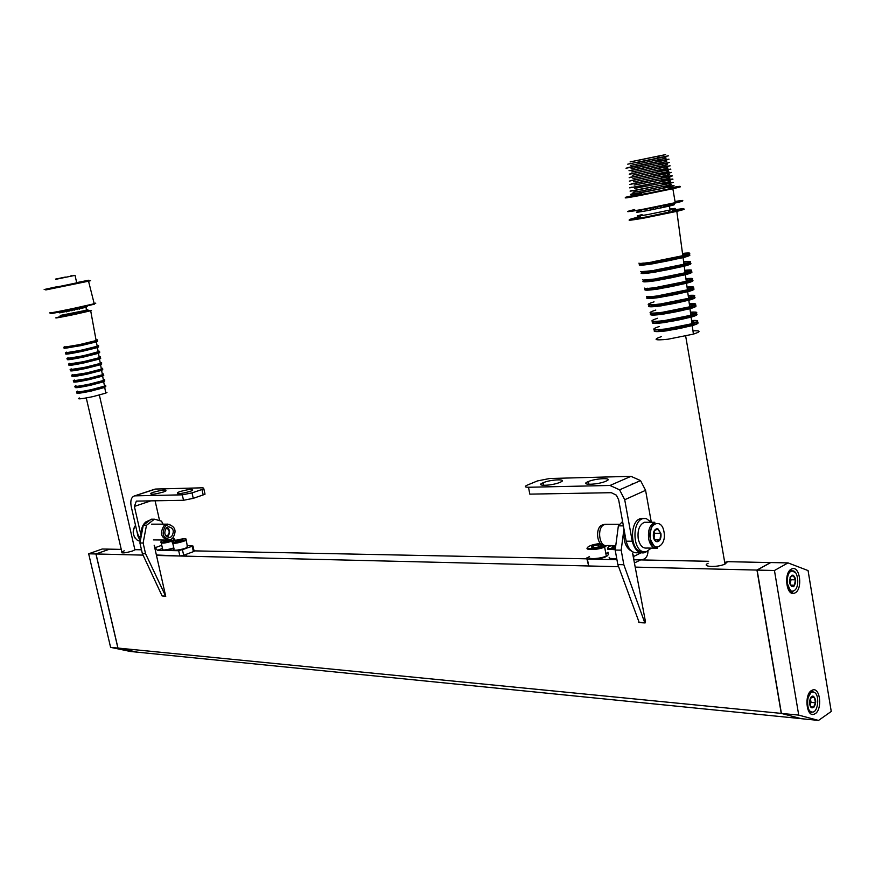 <?xml version="1.0" encoding="UTF-8"?>
<svg xmlns="http://www.w3.org/2000/svg" width="875" height="875" viewBox="0 0 875 875"><rect width="100%" height="100%" fill="white"/><g stroke="black" fill="none" stroke-linecap="round" stroke-linejoin="round"><path stroke-width="1.31" d="M724.708 562.417L727.552 561.673L725.003 564.102C716.964 567.733 700.678 566.88 708.083 563.259M124.228 550.812L121.833 551.917C121.308 553.492 124.884 553.186 132.573 550.987L135.231 549.675L141.488 549.795M708.662 561.291L633.806 559.77M586.097 558.808L194.075 550.867M770.7 562.581L727.552 561.673M121.242 549.391L109.583 549.15L96.009 553.973L117.983 648.069L137.791 652.214L801.183 718.648L781.244 713.388L117.983 648.069M770.591 562.538L756.952 570.073L635.578 567.12M616.93 559.672L587.409 559.07L588.689 565.983L618.603 566.705L156.964 555.461M143.062 555.122L96.009 553.973M756.952 570.073L781.244 713.388M791.263 569.155C783.562 572.83 786.275 595.973 794.073 593.316L795.189 592.845C802.845 589.006 800.078 566.038 792.269 568.739L791.263 569.155M811.42 690.539C804.267 694.684 806.258 716.45 813.608 714.394L815.27 713.672C822.391 709.362 820.323 687.783 812.973 689.861L811.42 690.539M831.25 711.452L808.073 570.577L788.036 562.898L774.452 570.5L798.722 715.116L818.53 720.42L831.25 711.452M788.036 562.898L770.766 562.548L757.127 570.084L781.408 713.409L801.314 718.692L818.53 720.42M774.452 570.5L757.127 570.084M798.722 715.116L781.408 713.409M109.55 549.161L95.933 553.973L117.906 648.069L137.736 652.203M109.506 549.15L102.211 549.008L88.67 553.798L110.589 647.347L130.353 651.47L137.725 652.203M95.933 553.973L88.67 553.798M117.906 648.069L110.589 647.347M789.403 582.159L790.377 576.745L793.384 575.597L795.419 579.83L794.445 585.222L791.448 586.392L789.403 582.159M791.897 575.214C788.298 580.628 788.725 584.478 793.166 586.775L793.986 586.228C796.458 581.853 796.184 578.178 793.177 575.214L791.897 575.214M790.158 584.5L791.022 579.709L795.419 579.83M790.497 585.102L794.445 585.222M791.022 579.709L790.016 577.62M809.605 701.291L811.552 696.817L814.483 697.583L815.467 702.8L813.52 707.262L810.589 706.519L809.605 701.291M813.236 696.248C809.342 694.925 808.117 707.164 812.077 707.875L813.805 707.372C816.419 703.172 816.32 699.497 813.52 696.347L813.236 696.248M809.966 704.922L811.07 702.395L815.467 702.8M811.202 697.288L814.483 697.583M811.07 702.395L810.37 698.644M639.22 622.562L617.837 564.605L615.18 550.058L618.363 525.864L622.595 521.478M638.706 622.256L645.138 622.923L645.52 621.961L632.57 553.142L633.653 556.478L640.981 552.858M644.711 622.584L623.842 564.736L621.184 550.145L623.952 528.992M618.363 525.864L623.383 525.875M615.18 550.058L621.184 550.145M617.837 564.605L623.842 564.736M647.959 551.108C647.839 556.609 645.422 559.53 640.708 559.858L634.802 562.811M633.795 559.869L633.653 556.478M607.48 552.344L608.234 552.355M588.689 565.983L586.928 559.048M587.409 559.07L586.731 557.977L588.973 556.905M543.123 482.748L543.102 482.759C534.089 486.325 551.534 485.975 559.891 482.377L559.989 482.344C568.936 478.734 551.272 479.205 543.123 482.748M588.087 481.655C579.217 485.242 596.816 485.023 605.456 481.403L605.872 481.228C614.633 477.597 596.75 477.969 588.383 481.534L588.087 481.655M646.559 551.677L644.055 552.825C638.509 553.569 634.572 549.719 632.231 541.253L624.717 499.734L619.598 489.836L610.006 485.472L630.984 476.328L549.675 478.505L537.436 480.933L527.198 485.144C524.322 486.5 524.759 487.211 528.5 487.255L529.812 494.134L611.319 492.691L616.35 495.141L618.658 499.811L626.172 541.198C628.502 549.631 632.45 553.47 638.006 552.727L640.631 552.77M626.172 541.198L632.231 541.253M610.006 485.472L528.5 487.255M632.264 483.448L633.697 483.613M630.984 476.328L640.533 480.583L645.586 490.328L651.306 522.266M161.766 545.289L155.192 547.673L154.175 545.234L165.736 596.378L145.556 553.678L143.117 543.025L146.464 525.328L154.416 519.181L161.525 521.172L163.045 524.169M165.594 596.378L162.105 595.952L165.32 596.127M154.416 519.181L151.211 519.192L143.27 525.317L139.923 542.981L142.362 553.602L162.105 595.952M139.923 542.981L143.117 543.025M142.362 553.602L145.556 553.678M143.27 525.317L146.464 525.328M155.192 547.673L157.391 550.309L178.697 550.736L192.992 546.033L187.108 545.486M156.866 555.013L179.889 556.019L178.697 550.736M194.064 550.834L193.408 551.644L192.227 546.383M182.492 549.981L183.673 555.264L193.408 551.644M183.673 555.264L179.889 556.019M190.225 491.356L192.533 490.416C193.605 488.655 189.383 489.048 179.867 491.608L177.483 492.57C176.455 494.32 180.698 493.916 190.225 491.356M163.384 492.002L165.823 491.006C166.764 489.366 162.63 489.77 153.431 492.242L150.916 493.27C150.019 494.9 154.164 494.484 163.384 492.002M201.983 489.497L192.041 492.887L193.255 498.345L203.186 494.922L201.983 489.497L203.82 488.742L203.011 487.791L155.652 489.048L134.225 496.005C131.184 497.35 130.178 500.839 131.206 506.461L138.064 536.419L140.306 540.925M193.255 498.345L183.52 500.281L182.295 494.834L135.155 495.863M182.295 494.834L192.041 492.887M204.805 493.194L205.023 494.167L203.186 494.922M183.52 500.281L136.358 501.123L134.378 506.417L150.828 500.861M154.459 489.289L155.652 489.048M155.094 500.784L159.589 520.625M141.159 536.441L138.064 536.419M141.203 536.244L134.378 506.417M654.248 530.775L657.956 528.894L660.811 533.323L659.98 539.634L656.272 541.548L653.395 537.119L654.248 530.775M660.888 533.302L657.158 528.653C654.205 529.353 652.947 532.186 653.395 537.141C654.369 540.903 656.042 542.336 658.427 541.439C660.548 539.842 661.369 537.13 660.888 533.302M653.986 538.584L654.697 533.291L660.811 533.323M654.598 539.591L659.98 539.634M650.081 543.397L650.814 541.155M654.697 533.291L653.844 531.967M632.045 551.425C625.702 548.133 623.087 541.089 624.192 530.305M615.759 545.628L607.173 545.519C599.605 547.991 596.411 528.587 603.794 524.803L607.152 524.278M604.067 545.092C597.144 546.044 594.956 528.653 601.573 525.284L602.984 524.737M643.508 518.514L640.686 518.613C629.584 520.669 629.912 550.069 641.058 551.709L643.573 551.764M651.23 522.266L646.275 518.58L643.114 518.602C632.023 520.669 632.352 550.102 643.497 551.753L646.395 551.72L651.284 548.1M591.795 547.356L593.523 545.836L598.598 544.786L601.967 545.158L601.508 545.923M601.945 545.694C601.103 544.086 597.789 544.305 591.981 546.361L591.784 546.503C591.587 547.958 594.355 547.98 600.097 546.58L601.945 545.694M593.852 547.641L593.523 545.836M598.992 546.908L598.598 544.786M614.698 545.617L612.259 546.591L611.92 547.553L615.464 547.859M612.872 547.837L612.117 546.984L615.42 545.814M170.002 539.733L171.478 539.886M164.227 541.734L166.009 540.411L168.886 540.05M166.775 540.072L163.702 541.319C164.402 542.03 166.775 541.691 170.844 540.312L170.384 539.459M166.283 541.581L166.009 540.411M170.067 540.63L169.881 539.766M175.7 541.888L177.483 540.553L183.017 540.028M182.459 540.422C183.17 539.208 180.95 539.416 175.809 541.056L175.186 541.45C175.853 542.194 178.238 541.866 182.35 540.477L182.459 540.422M177.745 541.745L177.483 540.553M181.573 540.794L181.344 539.755M150.216 519.969L145.753 521.981C142.297 525.131 140.897 529.309 141.531 534.516M149.559 520.472L145.37 523.698M169.958 524.53L166.764 524.169L164.128 525.47C159.502 533.312 161.011 538.191 168.645 540.094L170.33 539.634M165.616 525.788C161.186 533.728 162.805 538.333 170.483 539.591L172.517 538.464C176.848 531.398 175.569 526.728 168.689 524.475L165.616 525.788M171.522 536.648C174.639 531.3 173.6 527.997 168.405 526.739L166.611 527.614C163.483 532.952 164.5 536.255 169.684 537.545L171.522 536.648M136.916 531.366L140.263 541.177M165.856 535.927L168.098 535.019C169.717 532.634 169.509 530.523 167.508 528.686L165.944 528.303M167.136 527.231C169.991 529.856 170.264 532.864 167.967 536.255L167.027 537.009M70.623 275.986L71.827 275.734L70.623 275.986M65.319 277.069L64.116 277.32L65.319 277.069C78.597 274.323 78.597 274.334 65.33 277.113L64.116 277.342L65.33 277.091C52.03 279.847 52.03 279.836 65.319 277.058M60.025 278.184L58.811 278.436L60.025 278.184M105.602 392.241L106.969 392.405L105.766 393.148L92.859 396.637C81.178 399.033 76.672 399.481 79.362 397.983M649.513 157.927L651.853 157.445L649.513 157.927M642.272 159.469L644.634 158.977L642.272 159.469M638.838 160.136L641.189 159.655L638.838 160.136M639.231 160.114L658.831 156.056L639.231 160.114M692.956 330.838C700.919 330.498 701.072 331.592 693.405 334.119L667.898 339.238C654.73 340.561 652.564 339.675 661.423 336.591M669.506 188.322C672.394 187.884 672.197 188.07 668.916 188.88L644 194.075M669.156 184.811C672.087 184.352 671.913 184.527 668.62 185.325L643.256 190.619C633.139 192.511 630.514 192.85 635.381 191.614M668.577 181.519C671.508 181.048 671.344 181.202 668.084 181.989L634.769 188.355M667.986 178.227C670.928 177.734 670.786 177.877 667.548 178.642L634.156 185.084M667.406 174.934C670.348 174.431 670.228 174.552 667.023 175.295L633.544 181.814M666.827 171.631C669.769 171.117 669.659 171.227 666.488 171.959L632.931 178.544M666.247 168.328C669.189 167.803 669.102 167.891 665.952 168.602L632.319 175.263M665.656 165.036C668.609 164.489 668.533 164.566 665.427 165.255L631.706 171.992M665.077 161.733C668.03 161.164 667.975 161.23 664.891 161.908L631.094 168.711M664.486 158.43C667.45 157.85 667.406 157.894 664.355 158.55L630.481 165.43M655.331 156.68C668.609 153.978 669.025 153.934 656.567 156.548L630.088 161.919L655.331 156.68M663.141 181.092L667.384 180.523M653.023 157.237L655.364 156.756L653.023 157.237M793.614 590.822C800.45 588.602 798.197 568.138 791.448 571.156C784.536 573.267 786.833 594.016 793.614 590.822M788.736 571.791L791 570.259L795.659 572.808M793.002 591.566L788.539 589.98M811.661 711.955C818.267 714.066 820.302 693.459 813.641 692.18C807.023 689.905 804.923 710.763 811.661 711.955M809.495 692.541L811.639 691.305L807.8 698.108C807.198 706.344 808.413 711.123 811.453 712.436L808.511 710.927M810.6 691.217L813.017 691.348M624.717 499.734L645.586 490.328M157.391 550.309L162.488 548.45M650.267 538.748C652.772 553.711 667.067 546.175 663.961 531.716C661.587 516.862 647.172 524.059 650.267 538.748M657.453 548.177L657.42 548.188C653.198 548.712 650.289 545.683 648.692 539.077C647.73 530.327 649.786 524.727 654.861 522.266L644.448 522.277C639.352 524.716 637.295 530.283 638.258 538.978C639.855 545.552 642.764 548.57 646.997 548.045L654.927 548.155M650.978 544.972L651.831 543.506M646.942 522.266L644.383 522.288M590.888 545.464L600.458 543.539C594.891 544.064 590.811 545.147 588.252 546.788C583.909 549.97 601.289 548.734 605.314 545.562M606.725 545.606L604.636 547.028C598.227 550.091 583.581 550.506 587.705 547.531M607.425 555.811C600.589 558.95 594.683 559.759 589.706 558.239M589.367 556.5C585.255 559.508 599.9 559.158 606.298 556.052L607.972 555.067C609.12 553.962 608.377 553.273 605.73 553M611.177 545.661L611.406 545.573C608.431 546.667 607.359 547.608 608.234 548.384L615.344 548.811M615.223 549.719L607.666 549.238L607.906 547.761M609.142 557.288L609.328 558.337L616.787 558.873M610.039 558.895L616.886 559.42L610.159 558.873M164.97 540.05L162.061 541.122C156.734 543.572 168.47 542.456 173.217 540.061C175.066 539.066 174.748 538.606 172.266 538.661C174.814 539.066 175.536 539.58 174.42 540.192L173.775 540.542C165.67 543.266 161.35 543.823 160.836 542.205M162.422 549.905C163.778 550.845 167.606 550.331 173.906 548.373C168.033 550.244 164.259 550.769 162.597 549.948M161.295 543.189L162.575 548.833C161.864 550.594 165.616 550.298 173.819 547.958M174.584 539.12L174.562 540.805M173.491 541.275C168.175 543.747 180.064 542.62 184.789 540.203C190.006 537.753 178.194 538.88 173.491 541.275M186.145 539.263L185.358 540.684C177.188 543.452 172.834 543.998 172.288 542.358M186.572 548.111C180.611 550.309 176.433 550.998 174.048 550.178M172.78 543.364L174.059 549.019C170.078 551.359 182.295 549.959 186.9 547.542L187.217 546M187.392 546.788L186.802 547.991C185.752 549.161 172.911 551.841 173.873 550.134M135.537 525.383C132.059 531.256 132.716 536.255 137.528 540.389L140.241 541.297M86.253 307.267L59.642 312.867M86.691 309.87C88.473 309.597 88.495 309.695 86.756 310.166L60.244 315.448M93.614 303.439C96.512 302.98 96.545 303.111 93.713 303.866L72.592 308.613C53.616 312.528 46.419 313.797 50.98 312.419M88.233 281.094C91.383 280.492 91.481 280.525 88.539 281.192L94.325 304.172L72.767 309.389C49.339 314.158 44.548 314.858 58.373 311.5M87.5 280.525L76.683 282.625C95.955 278.731 92.772 279.497 67.134 284.911L88.539 281.192L45.763 289.942M76.683 282.614C93.297 279.289 90.114 280.044 67.123 284.889C44.045 289.636 40.797 290.216 57.389 286.639C38.106 290.773 41.355 290.205 67.134 284.911L44.155 289.559M74.966 275.352L55.694 279.344L75.02 275.363L76.748 282.909M105.798 386.597L91.558 390.972C81.692 393.039 76.748 393.695 76.716 392.952M103.348 386.542C108.216 386.4 104.267 387.833 91.525 390.83C78.652 393.422 74.441 393.783 78.914 391.88M102.058 386.958L101.981 387.669L91.448 390.491C82.152 392.394 78.422 392.809 80.27 391.705M101.828 387.023L101.773 387.898L91.481 390.633C83.42 392.317 79.428 392.842 79.505 392.208C79.461 392.831 83.453 392.306 91.481 390.633C101.205 388.369 104.661 387.177 101.839 387.078M104.322 385.262C106.127 385.175 106.181 385.47 104.486 386.138L91.263 389.67C79.286 392.12 74.681 392.602 77.459 391.125M104.781 380.942L103.688 381.773L104.486 386.138C105.142 386.345 105.098 386.094 104.355 385.405C107.275 385.623 102.922 387.089 91.284 389.791C82.502 391.639 77.547 392.361 76.42 391.956M102.112 380.931C107.341 380.691 103.381 382.102 90.223 385.186L103.688 381.773L90.256 385.328C80.205 387.428 75.173 388.117 75.141 387.395M101.106 381.238L102.277 381.347L101.237 381.948L90.158 384.88C80.139 386.936 76.289 387.352 78.608 386.138M101.073 381.248L100.997 382.167L90.191 385.022C81.736 386.783 77.536 387.352 77.602 386.728C77.47 387.363 81.659 386.783 90.191 385.022C100.406 382.648 104.048 381.423 101.095 381.347M103.294 379.619C105.12 379.509 105.175 379.794 103.447 380.472L89.961 384.027C77.755 386.531 73.073 387.045 75.906 385.58M103.775 375.277L102.648 376.097L103.447 380.472C104.125 380.669 104.081 380.428 103.316 379.761C106.302 379.947 101.85 381.402 89.983 384.147C80.992 386.039 75.95 386.783 74.845 386.389M100.844 375.309C106.477 374.959 102.506 376.37 88.922 379.531L102.648 376.097L88.955 379.673C78.728 381.817 73.598 382.539 73.566 381.839M100.33 375.517L101.587 375.605L100.494 376.217L88.856 379.258C78.356 381.413 74.32 381.872 76.759 380.636M100.319 375.473L100.231 376.447L88.889 379.4C80.052 381.248 75.655 381.861 75.698 381.238C75.567 381.861 79.953 381.248 88.889 379.4C99.608 376.928 103.436 375.67 100.352 375.627M102.255 373.964C104.125 373.844 104.169 374.117 102.408 374.784L88.659 378.372C76.223 380.92 71.466 381.467 74.364 380.023M102.758 369.611L101.609 370.409L102.408 374.784C103.72 374.566 103.677 374.336 102.287 374.106C105.317 374.248 100.789 375.714 88.681 378.492L73.27 380.822M99.509 369.698C105.634 369.217 101.675 370.606 87.62 373.877L101.609 370.409L87.653 374.019C77.241 376.195 72.023 376.95 71.991 376.272M99.586 369.786L100.898 369.863L99.739 370.475L87.566 373.625C76.562 375.878 72.352 376.381 74.911 375.134M99.564 369.698L99.466 370.705L87.598 373.767C78.356 375.692 73.763 376.359 73.806 375.747C73.817 376.348 78.411 375.681 87.598 373.767C98.809 371.197 102.812 369.906 99.608 369.895M101.216 368.309C103.119 368.167 103.162 368.43 101.369 369.097L87.358 372.717C74.692 375.309 69.847 375.889 72.811 374.456M101.752 363.934L100.559 364.711L101.369 369.097C102.233 369.217 102.189 368.998 101.248 368.441C104.333 368.55 99.717 370.016 87.38 372.827L71.684 375.244M98.831 364C104.497 363.584 100.33 364.984 86.319 368.211L100.559 364.711L86.352 368.353C75.753 370.562 70.438 371.35 70.416 370.705M98.842 364.044L100.209 364.109L98.995 364.733L86.264 367.992C74.78 370.344 70.372 370.891 73.052 369.622M72.231 369.556L86.078 367.205L98.82 363.956L98.7 364.952L86.297 368.123C76.661 370.136 71.87 370.847 71.903 370.245C71.925 370.836 76.727 370.125 86.297 368.123C98.011 365.455 102.2 364.131 98.864 364.153M74.113 369.403L74.758 369.206M100.188 362.644C102.112 362.491 102.156 362.742 100.319 363.398L86.045 367.052C73.161 369.688 68.228 370.3 71.258 368.889M100.734 358.247L99.52 359.012L100.319 363.398C101.216 363.508 101.183 363.3 100.209 362.786C103.348 362.852 98.634 364.306 86.078 367.161L70.109 369.655M95.495 358.816L96.731 358.619M70 364.022L84.777 361.55L98.066 358.203L98.252 358.98L84.963 362.337C72.986 364.798 68.392 365.389 71.203 364.109C66.347 365.914 70.952 365.389 85.006 362.534C99.006 359.341 103.37 357.93 98.088 358.302C99.936 358.148 99.98 358.367 98.252 358.98L84.995 362.48C74.966 364.569 69.967 365.323 69.989 364.744C70.033 365.312 75.031 364.558 84.995 362.48C97.202 359.712 101.577 358.356 98.12 358.422L98.306 358.4M85.006 362.534L99.52 359.012L85.039 362.677C74.255 364.93 68.852 365.75 68.841 365.127M72.428 363.847L73.434 363.552M96.808 358.455L97.573 358.356M99.148 356.978C101.106 356.803 101.15 357.044 99.28 357.7L84.744 361.375C71.619 364.066 66.609 364.711 69.705 363.322M99.706 352.559L98.47 353.314L99.28 357.7C100.231 357.777 100.188 357.58 99.17 357.109C102.364 357.142 97.562 358.597 84.766 361.484L68.523 364.066M93.647 353.292L95.473 352.997M97.388 352.723L98.47 352.592M83.705 356.847L98.47 353.314L83.737 357C72.745 359.286 67.255 360.139 67.255 359.548M98.241 352.494C101.609 352.461 96.764 353.916 83.694 356.847C73.259 358.991 68.064 359.789 68.086 359.22C68.141 359.778 73.336 358.969 83.694 356.814C70.547 359.548 65.505 360.227 68.567 358.881M97.344 352.559C99.258 352.384 99.312 352.603 97.497 353.216L83.661 356.672C71.181 359.231 66.412 359.877 69.344 358.586M70.033 358.367L71.138 358.039M70.787 358.269L72.242 357.864M98.186 351.717L83.475 355.884L67.922 358.455M95.55 352.789L96.698 352.636M98.109 351.302C100.1 351.116 100.144 351.345 98.23 351.991L83.431 355.688C70.077 358.422 64.991 359.111 68.152 357.744M98.689 346.872L97.431 347.594L98.23 351.98C99.138 352.078 99.094 351.892 98.131 351.444C101.38 351.422 96.491 352.877 83.453 355.808L66.938 358.477M91.536 347.823L94.106 347.386M96.644 347.014L98.197 346.861M98.011 346.752C99.783 346.981 94.577 348.447 82.392 351.159L97.431 347.594L82.425 351.302C71.236 353.631 65.658 354.517 65.68 353.948M96.6 346.817C98.591 346.609 98.634 346.817 96.742 347.452L82.348 351.006C69.388 353.664 64.433 354.353 67.484 353.062M68.37 352.789L69.902 352.352M97.136 345.975L96.447 347.637L82.381 351.138L66.183 353.708L82.381 351.138C95.594 348.184 100.341 346.773 96.622 346.927M69.223 352.669L71.203 352.133M97.07 345.625C99.094 345.417 99.127 345.636 97.191 346.281C98.569 346.139 98.536 345.964 97.092 345.767C100.395 345.702 95.408 347.145 82.152 350.109C94.478 347.342 99.466 345.92 97.103 345.822L96.567 346.664L82.173 350.219L65.986 352.866M94.183 347.145L95.758 346.916M97.661 341.173L96.381 341.873L97.191 346.281L82.119 349.989C68.534 352.778 63.361 353.5 66.598 352.155M88.966 342.453L92.564 341.797M95.9 341.294L97.606 341.163M97.442 341.053C97.967 341.48 92.509 342.945 81.08 345.461L96.381 341.873L81.112 345.603L64.105 348.348M95.856 341.064C97.912 340.834 97.956 341.042 95.988 341.677L81.047 345.319C67.583 348.086 62.442 348.83 65.625 347.539M66.763 347.2L68.819 346.631M96.086 340.244L97.267 340.266L95.812 340.889L95.714 341.841L81.08 345.461L64.258 348.162L81.08 345.461C94.784 342.398 99.717 340.977 95.878 341.184M67.747 347.047L70.405 346.358M96.031 339.938C98.077 339.719 98.12 339.927 96.141 340.561C97.212 340.572 97.18 340.408 96.053 340.08C97.322 340.255 97.333 340.462 96.097 340.725L80.861 344.531L64.138 347.266M92.662 341.534L94.763 341.206M91.361 310.548L90.737 311.041L96.141 340.561L80.806 344.291C66.992 347.134 61.731 347.889 65.034 346.566M80.828 344.4C94.062 341.469 99.138 340.036 96.053 340.091C99.4 339.97 94.336 341.414 80.839 344.411L63.777 347.266M73.806 313.917L86.559 311.358M79.811 312.397C97.169 309.127 95.222 309.848 73.959 314.562L56.339 317.931M74.955 313.392L77.798 312.802M74.966 313.458C94.205 309.684 93.866 310.034 73.948 314.508L58.428 317.264M55.738 317.866L73.959 314.562C57.356 317.964 52.38 318.762 59.062 316.947M91.109 341.928L93.8 341.469M67.703 347.058L70.339 346.369M69.027 346.839L72.581 345.953M82.152 350.109L65.352 352.866M92.914 347.484L94.938 347.156M82.392 351.159C70.131 353.697 64.75 354.495 66.248 353.566M68.972 352.702L70.897 352.188M70.087 352.537L72.614 351.881M94.489 353.073L95.977 352.855M97.377 352.68C100.964 352.57 96.403 353.948 83.694 356.814L97.191 353.423L97.322 352.439M70.361 358.323L71.706 357.952M71.312 358.192L73.095 357.711M95.9 358.706L96.939 358.564M72.647 363.814L73.861 363.486M97.191 364.361L97.847 364.273M71.028 370.278C68.862 371.383 73.959 370.694 86.319 368.211C72.231 371.066 67.802 371.514 73.041 369.578M72.658 375.812C69.913 377.016 74.9 376.359 87.62 373.877C73.522 376.72 69.267 377.114 74.889 375.047M74.288 381.347C72.384 382.528 77.263 381.927 88.922 379.531C75.206 382.298 70.984 382.67 76.256 380.647M90.223 385.186C76.945 387.866 72.723 388.227 77.558 386.269M672.273 210.558C688.089 208.02 666.673 213.358 646.877 216.858C634.309 219.013 632.198 219.013 640.555 216.869M697.802 322.634C698.797 323.214 696.948 324.209 692.256 325.642L666.236 330.881C657.453 331.931 653.45 331.844 654.216 330.63M693.394 322.197C707.7 321.398 685.902 328.256 666.291 330.641C655.878 331.844 652.28 331.527 655.517 329.689M691.884 322.864L693.591 323.356L688.931 325.5L668.139 329.689C661.587 330.488 658.328 330.477 658.372 329.667M688.767 324.592L688.253 325.894C689.161 325.861 675.194 329.208 668.084 329.919C660.888 330.783 657.65 330.706 658.372 329.689C657.683 330.706 660.931 330.772 668.084 329.919C682.577 328.158 700.055 323.061 691.906 323.006M691.567 320.523C699.716 320.108 699.858 321.169 691.994 323.695L665.864 328.956C652.389 330.389 650.191 329.558 659.28 326.473M692.716 313.983C698.95 313.852 698.414 314.923 691.119 317.198L691.994 323.695L693.164 323.498C696.052 322.864 701.52 319.627 691.589 320.742C708.739 319.331 686.897 326.55 665.984 329.109C658.886 329.984 654.883 330.083 653.931 329.416M664.639 322.306L691.119 317.198L664.595 322.547C655.67 323.652 651.591 323.619 652.356 322.438M692.847 313.808C706.409 313.097 684.184 319.856 664.65 322.306C653.92 323.586 650.311 323.302 653.8 321.442M690.736 314.366L693.022 314.738C693.295 315.23 691.666 316.006 688.144 317.056L666.28 321.464C659.017 322.361 655.627 322.35 656.119 321.409M687.969 316.05L687.411 317.45C687.717 317.592 673.378 320.939 666.225 321.683C658.7 322.623 655.298 322.58 656.02 321.573C655.342 322.58 658.744 322.612 666.225 321.683C681.931 319.714 700.492 314.256 690.758 314.519M690.441 312.178C698.742 311.686 698.873 312.714 690.856 315.252L664.212 320.622C650.486 322.153 648.266 321.366 657.541 318.27M695.778 305.812C696.752 306.337 694.816 307.322 689.97 308.744L690.856 315.252L692.552 314.891C695.373 314.278 700.295 311.38 690.462 312.386C707.93 310.844 685.65 318.084 664.333 320.775M692.223 305.408C705.119 304.762 682.511 311.434 662.998 313.961L689.97 308.744L662.944 314.202C653.888 315.361 649.742 315.372 650.486 314.223M689.587 305.889L691.141 305.9C693.798 306.141 692.53 307.038 687.356 308.58L664.42 313.217C656.425 314.234 652.925 314.212 653.92 313.141M687.17 307.497L687.356 308.58L686.58 308.984L681.811 310.231L664.366 313.436C656.513 314.442 652.947 314.442 653.669 313.447C653.002 314.442 656.567 314.442 664.366 313.436C680.148 311.402 699.388 305.977 690.834 306.031L689.609 306.042M689.314 303.822C697.758 303.253 697.889 304.248 689.708 306.797L662.561 312.277C648.594 313.895 646.341 313.152 655.802 310.056M694.772 297.38C695.723 297.883 693.744 298.845 688.833 300.267L689.708 306.797L691.545 306.403C697.255 304.719 696.522 303.931 689.336 304.03C707.131 302.345 684.403 309.597 662.681 312.43M691.523 297.008C703.861 296.395 680.881 302.991 661.336 305.605C674.395 303.833 689.347 300.027 687.411 300.475L661.292 305.834C652.105 307.048 647.872 307.103 648.616 306.009M688.439 297.402C693.689 297.248 693.055 298.145 686.569 300.092L662.55 304.948C653.811 306.086 650.223 306.064 651.787 304.85M686.361 298.922L686.569 300.092L685.77 300.486C688.8 299.884 672.645 303.92 662.495 305.167C654.325 306.25 650.595 306.294 651.317 305.309C650.65 306.294 654.38 306.239 662.495 305.167C680.575 302.761 701.137 296.691 688.461 297.566M688.177 295.455C696.773 294.809 696.905 295.772 688.57 298.32L660.909 303.909C646.691 305.627 644.405 304.938 654.052 301.842M693.755 288.936C694.706 289.406 692.683 290.358 687.684 291.78L688.57 298.32L690.386 297.938C693.514 297.227 698.228 294.536 688.209 295.652C706.322 293.836 683.156 301.087 661.03 304.062C653.373 305.091 649.141 305.298 648.298 304.675M690.769 288.586C702.647 287.984 679.295 294.525 659.684 297.227C672.448 295.488 689.052 291.331 686.328 291.966L659.63 297.456C650.311 298.725 646.012 298.834 646.745 297.773M687.302 288.925C693.263 288.63 692.748 289.516 685.77 291.572L660.669 296.658C651.175 297.927 647.522 297.894 649.72 296.559M685.573 290.412L685.77 291.572L684.961 291.955L660.625 296.877C652.127 298.036 648.244 298.134 648.966 297.15C648.298 298.123 652.192 298.036 660.625 296.877C679.864 294.23 701.389 287.897 687.323 289.089M687.05 287.066C695.8 286.355 695.92 287.273 687.422 289.822L659.247 295.52M692.738 280.47C693.678 280.919 691.611 281.848 686.536 283.27L687.422 289.822L689.248 289.45C691.294 289.122 698.108 285.972 687.072 287.273C705.523 285.316 681.898 292.556 659.367 295.673C651.525 296.767 647.216 297.008 646.417 296.395M689.938 280.153C701.488 279.541 677.753 286.027 658.022 288.827L686.536 283.27L657.967 289.056C648.506 290.391 644.142 290.544 644.875 289.527M686.153 280.459L689.183 280.306C692.442 280.405 691.031 281.323 684.972 283.041L658.788 288.345C648.517 289.767 644.82 289.723 647.719 288.236M688.767 280.459C699.016 280 676.933 285.994 658.733 288.575C649.928 289.811 645.881 289.953 646.603 288.991M646.603 289.012C645.947 289.942 649.994 289.8 658.744 288.575L684.972 283.041L684.775 281.87L658.591 287.175M685.913 278.677C694.816 277.889 694.936 278.764 686.273 281.312L657.584 287.12M691.72 271.994C692.65 272.409 690.539 273.328 685.387 274.75L686.273 281.312L687.881 281.006C688.242 281.203 698.469 277.408 685.945 278.884C704.714 276.773 680.641 284.014 657.705 287.284M685.038 272.212L688.297 271.917M689.041 271.698C700.394 271.042 676.277 277.506 656.359 280.416L685.387 274.75L656.305 280.645C646.702 282.034 642.272 282.242 642.994 281.258M685.016 271.983L688.483 271.753C691.994 271.786 690.561 272.694 684.173 274.488L656.906 280.011C645.827 281.586 642.119 281.542 645.783 279.902M644.613 279.956L656.709 278.841L683.977 273.306L684.173 274.488L683.419 274.816L656.862 280.241C647.719 281.564 643.519 281.761 644.241 280.82C643.595 281.75 647.795 281.553 656.862 280.241C675.927 277.463 698.983 271.272 688.002 271.928M684.786 270.277C693.831 269.402 693.941 270.233 685.114 272.781L655.922 278.709M690.703 263.506C691.622 263.889 689.467 264.786 684.228 266.208L685.114 272.781L687.159 272.366C689.095 272.059 696.27 268.997 684.808 270.473C703.905 268.209 679.372 275.439 656.042 278.863C647.795 280.077 643.333 280.394 642.655 279.814M683.911 263.802L689.456 263.375M642.502 272.136C638.98 273.733 643.048 273.689 654.686 271.983L684.228 266.208L654.642 272.212C644.897 273.667 640.391 273.93 641.123 272.989M689.15 263.211C697.703 262.992 673.706 269.139 654.697 271.983M683.867 263.506L687.728 263.189C691.567 263.145 690.113 264.053 683.375 265.902L655.025 271.666C643.114 273.394 639.417 273.361 643.923 271.556M683.889 263.67L687.17 263.386C699.027 262.5 674.975 268.898 654.97 271.895C645.509 273.295 641.145 273.547 641.878 272.639M683.681 262.128C696.762 260.641 683.681 264.567 683.845 264.447L654.817 270.495L641.791 271.622M683.648 261.855C692.836 260.903 692.945 261.691 683.966 264.239L654.248 270.277M689.675 254.997C690.594 255.347 688.395 256.222 683.08 257.644L683.966 264.239L687.783 263.298C692.387 261.767 691.02 261.363 683.67 262.062C703.095 259.634 678.114 266.853 654.38 270.43M682.773 255.369L689.533 254.964M689.292 254.8C693.656 255.238 670.512 260.837 653.023 263.539L683.08 257.644L652.969 263.769C643.07 265.289 638.498 265.595 639.242 264.698M682.719 255.03L686.919 254.636C691.141 254.483 689.697 255.38 682.566 257.305L653.133 263.298C640.347 265.191 636.694 265.158 642.163 263.178M689.073 253.838L682.369 256.123L682.566 257.305L680.138 258.114L653.078 263.517C643.289 265.016 638.772 265.322 639.516 264.447C638.859 265.311 643.377 265.005 653.078 263.517C676.944 259.842 702.177 252.689 682.741 255.194M641.616 263.517L642.95 263.113M682.566 253.859L689.084 253.816M682.511 253.433C691.852 252.383 691.95 253.137 682.806 255.675L687.258 254.548C691.797 253.356 690.222 253.05 682.533 253.63C696.577 251.923 683.156 255.872 682.905 255.916L652.925 262.117C644.153 263.473 639.614 263.856 639.308 263.266M683.528 209.037C685.65 208.994 683.419 209.759 676.823 211.356L682.806 255.675L652.586 261.822M682.533 253.63C702.286 251.048 676.845 258.245 652.706 261.975M630.339 219.144C627.167 220.292 631.728 219.789 644.022 217.645L676.823 211.356L643.934 218.105C632.1 220.172 627.342 220.719 629.661 219.745M672.492 210.219C699.606 205.494 672.875 212.537 644.044 217.634C625.986 220.675 624.706 220.347 640.227 216.628M669.944 209.037C676.998 207.966 677.053 208.272 670.097 209.989L647.445 214.638C635.863 216.628 634.069 216.617 642.064 214.594M663.994 206.117C675.839 204.039 677.655 204.028 669.43 206.084L646.767 210.733C635.184 212.756 633.391 212.767 641.397 210.766L642.031 209.475M675.03 201.436C685.333 199.806 685.398 200.211 675.248 202.672L642.403 209.409C625.723 212.341 623.153 212.373 634.681 209.519M675.172 202.223L679.284 202.037C681.712 201.556 686.131 199.948 675.106 201.841C696.391 198.264 668.708 205.056 642.666 209.759L628.337 211.641M669.408 188.42L671.114 188.103M679.011 186.802C682.248 186.408 680.192 187.053 672.853 188.738L639.986 195.497C627.244 197.87 622.738 198.505 626.445 197.411M669.9 187.939C695.373 183.247 668.128 189.788 640.095 195.059C620.32 198.625 620.845 198.122 641.67 193.539M668.916 188.88L671.234 186.659L630.93 194.436M663.436 187.327C677.283 184.811 677.589 185.03 664.355 188.005L642.283 192.489C630.733 194.644 627.747 195.005 633.325 193.594M668.62 185.325L670.709 183.312L630.448 191.122M662.867 184.056C676.747 181.508 677.02 181.705 663.698 184.68L641.703 189.153C630.186 191.319 627.189 191.713 632.712 190.334M663.097 180.852C673.192 178.948 675.555 178.653 670.184 179.966L630.011 187.808M663.064 180.644C676.233 178.205 676.222 178.434 663.042 181.344L641.123 185.817C629.639 187.994 626.631 188.42 632.089 187.075M662.528 177.57C672.602 175.656 674.975 175.339 669.659 176.619L629.617 184.472M662.495 177.373C675.686 174.891 675.653 175.109 662.386 178.019L631.477 183.805M661.97 174.289L629.322 181.114M661.938 174.092C675.15 171.577 675.084 171.773 661.73 174.683L630.853 180.545M661.402 171.019L629.169 177.734M661.369 170.811C674.614 168.263 674.516 168.438 661.073 171.347L630.241 177.275M660.833 167.738L629.311 174.278M660.8 167.53C674.067 164.948 673.936 165.102 660.417 168.011L629.617 173.994M665.427 165.255L667.559 163.209L630.098 170.691M660.242 164.248C673.531 161.623 673.367 161.766 659.75 164.664L628.994 170.723M664.891 161.908L667.023 159.852L637.667 165.955C623.984 168.689 622.344 168.952 632.745 166.72M659.673 160.956C672.984 158.298 672.788 158.43 659.094 161.317L628.381 167.453M664.355 158.55L666.498 156.494L637.077 162.597M659.105 157.675C672.438 154.984 672.219 155.083 658.438 157.981L627.758 164.172M652.695 261.986C644.033 263.32 639.428 263.725 638.881 263.189M642.327 263.473L643.858 263.025M654.358 270.43C645.914 271.709 641.386 272.07 640.763 271.512M644.066 271.764L645.028 271.469M684.83 270.605C701.509 268.767 678.103 275.527 656.578 278.677M685.038 272.147L687.991 271.928M656.359 280.416C643.77 282.166 640.205 282.002 645.663 279.912C640.084 281.98 643.65 282.144 656.348 280.416M657.694 287.284C649.666 288.433 645.28 288.706 644.536 288.116M685.967 279.081C692.387 278.611 692.486 279.333 686.263 281.269M686.175 280.623L688.756 280.459M658.022 288.827C645.87 290.467 642.261 290.281 647.194 288.258M687.116 287.558C692.727 287.23 692.825 287.941 687.4 289.691M659.684 297.227C647.927 298.769 644.295 298.55 648.791 296.592M688.253 296.034C693.066 295.838 693.164 296.516 688.538 298.091M661.336 305.605C649.961 307.048 646.319 306.819 650.42 304.894M662.659 312.43C655.222 313.403 651.055 313.578 650.18 312.933M689.402 304.511C693.405 304.423 693.492 305.08 689.664 306.458M662.998 313.961C651.952 315.328 648.32 315.066 652.094 313.173M664.311 320.775C657.059 321.705 652.969 321.836 652.05 321.18M690.55 312.988C693.755 313.009 693.831 313.611 690.791 314.792M691.698 321.486C694.094 321.595 694.159 322.131 691.917 323.094M792.006 593.239L794.073 593.316M811.672 714.208L813.608 714.394M789.906 570.238L790.869 570.413C791.919 569.723 787.117 572.206 787.073 582.75C790.245 590.723 792.083 593.709 792.575 591.708L792.225 591.697M793.384 585.517L793.986 586.228M789.677 591.598L790.77 591.642M812.897 697.233L813.52 696.347M639.133 622.595L644.995 622.923M543.583 485.352L543.102 482.759M640.533 480.583L619.598 489.836M588.897 484.323L588.383 481.534M194.173 551.283L192.992 546.033M134.225 496.005L154.722 489.202M203.82 488.742L205.023 494.167M151.156 494.309L150.916 493.27M177.745 493.708L177.483 492.57M654.861 522.266L654.194 523.655C651.623 524.694 650.289 529.736 650.191 538.781C656.928 553.219 658.131 546.098 657.42 548.188M651.044 541.548L650.136 543.528M656.852 529.309L657.158 528.653M657.792 540.542L658.427 541.439M602.82 524.77L605.095 524.267M619.883 524.289L605.041 524.278M640.686 518.613L643.114 518.602M589.52 558.163C590.713 559.344 594.223 559.453 600.053 558.48C604.406 557.539 606.484 556.73 606.298 556.052L604.636 547.028L605.609 545.606M592.867 546.809L591.981 546.361M612.916 546.93L612.259 546.591M162.028 541.133L164.938 540.05M186.823 547.969L187.491 547.214L186.047 539.066C185.806 537.753 173.95 540.509 173.283 541.384M186.375 556.183L185.97 554.411M153.431 539.908L166.578 540.072M168.284 537.523L169.684 537.545M168.689 524.475L167.366 524.092M151.561 524.169L166.764 524.169M167.344 528.598L166.961 527.352M135.177 538.202C132.464 533.827 132.584 529.539 135.527 525.328M168.098 535.019L167.967 536.255M73.795 308.361L74.233 310.275M71.378 308.864L71.827 310.789M68.502 309.466L68.939 311.38M66.084 309.958L66.533 311.872M134.925 549.916L99.367 395.095M87.402 306.053L86.166 307.562L86.319 311.533L59.019 316.969M105.766 393.148L104.727 387.45L91.525 390.83M50.203 288.356L57.389 286.65M122.062 552.913L86.275 397.961M79.067 307.223L79.505 309.137M76.661 307.748L77.098 309.663M660.231 205.942L660.592 208.031M657.355 206.522L657.716 208.622M653.034 207.386L653.395 209.486M650.147 207.955L650.508 210.033M646.723 208.611L647.084 210.678M639.362 216.945C635.502 218.116 632.034 219.494 646.986 216.814L668.183 212.253L670.097 209.989L669.43 206.084L672.208 203.7M725.003 564.102L685.672 336.109M693.405 334.119L692.256 325.642L666.291 330.641M641.878 272.65C641.222 273.536 645.586 273.284 654.97 271.884C666.061 270.277 683.003 266.361 681.166 266.667L683.375 265.902L683.178 264.731M625.778 197.236L672.853 188.738L675.172 202.267M662.572 186.692L664.355 188.005L671.234 186.659M661.927 183.367L663.698 184.68L670.709 183.312M668.084 181.989L670.184 179.966L663.042 181.344L661.281 180.031M667.548 178.642L669.659 176.619L662.386 178.019L660.636 176.706M667.023 175.295L669.134 173.272L661.73 174.683L659.991 173.37M666.488 171.959L668.609 169.914L661.073 171.347L659.345 170.045M665.952 168.602L668.084 166.567L660.417 168.011L658.7 166.709M658.044 163.363L659.75 164.664L667.559 163.209M657.398 160.027L659.094 161.317L667.023 159.852M656.567 156.548L658.438 157.981L666.498 156.494M653.012 263.539C642.786 265.103 638.291 265.377 639.527 264.37M643.453 271.786L644 271.6M658.831 156.067L659.137 157.839M659.433 159.6L659.717 161.197M660.013 162.947L660.286 164.555M660.592 166.305L660.866 167.913M661.172 169.652L661.445 171.27M661.741 172.998L662.025 174.617M662.32 176.345L662.605 177.975M663.72 205.209L664.081 207.288M660.844 205.811L661.194 207.9"/></g></svg>
